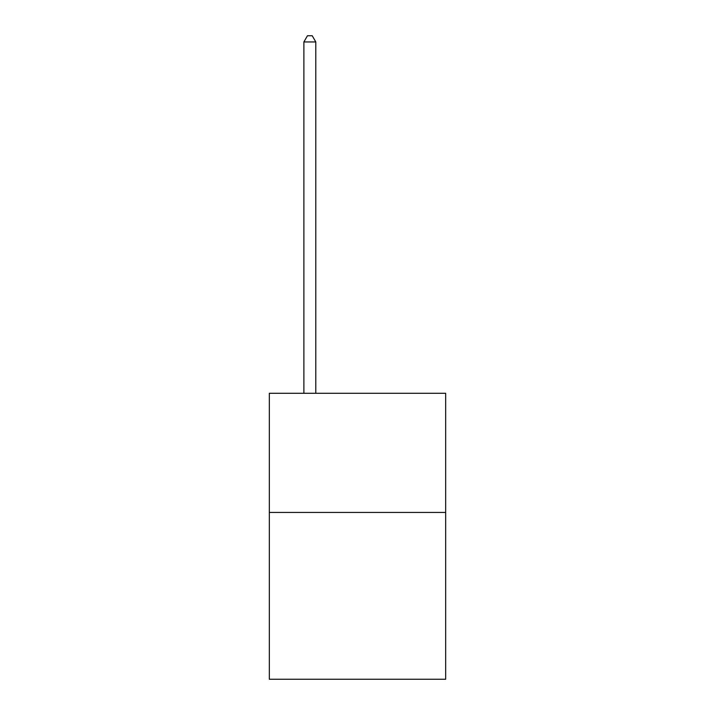 <?xml version="1.0" encoding="UTF-8"?>
<svg xmlns="http://www.w3.org/2000/svg" width="715" height="715" viewBox="0 0 715 715"><rect width="100%" height="100%" fill="white"/><g stroke="black" fill="none" stroke-linecap="round" stroke-linejoin="round"><path stroke-width="1.07" d="M445.668 512.441L445.668 679.25L269.332 679.25L269.332 393.295L445.668 393.295L445.668 512.441L269.332 512.441M315.798 393.295L315.798 41.944L303.884 41.944L303.884 393.295M303.884 41.944L307.459 35.75L312.223 35.75L315.798 41.944"/></g></svg>
